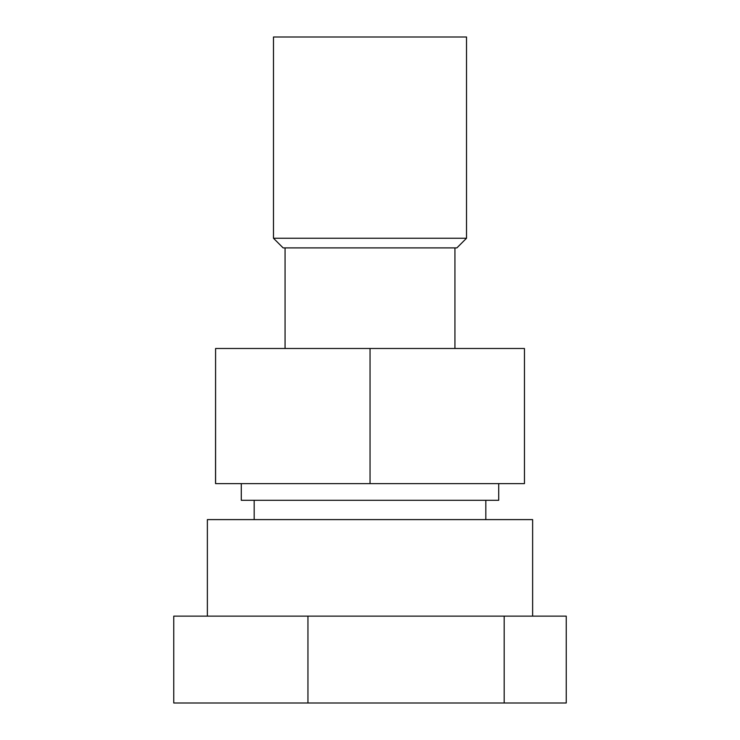 <?xml version="1.0" encoding="UTF-8"?>
<svg xmlns="http://www.w3.org/2000/svg" width="740" height="740" viewBox="0 0 740 740"><rect width="100%" height="100%" fill="white"/><g stroke="black" fill="none" stroke-linecap="round" stroke-linejoin="round"><path stroke-width="1.11" d="M466.524 37L273.476 37L273.476 238.243L466.524 238.243L466.524 37M466.524 238.243L456.867 247.9L283.133 247.9L273.476 238.243M215.59 483.618L215.59 348.494L215.544 483.618L524.457 483.618L524.457 348.494L370.046 348.494L370.046 483.618M215.59 348.494L370.046 348.494M498.714 483.618L498.714 500.305L241.286 500.305L241.286 483.618M207.367 616.133L207.367 519.61L532.634 519.61L532.634 616.133M504.19 703L566.239 703L566.239 616.133L173.761 616.133L173.761 703L504.19 703L504.19 616.133M307.951 703L307.951 616.133M285.067 247.9L285.067 348.494M454.934 247.9L454.934 348.494M485.829 519.61L485.829 500.305M254.171 519.61L254.171 500.305"/></g></svg>
